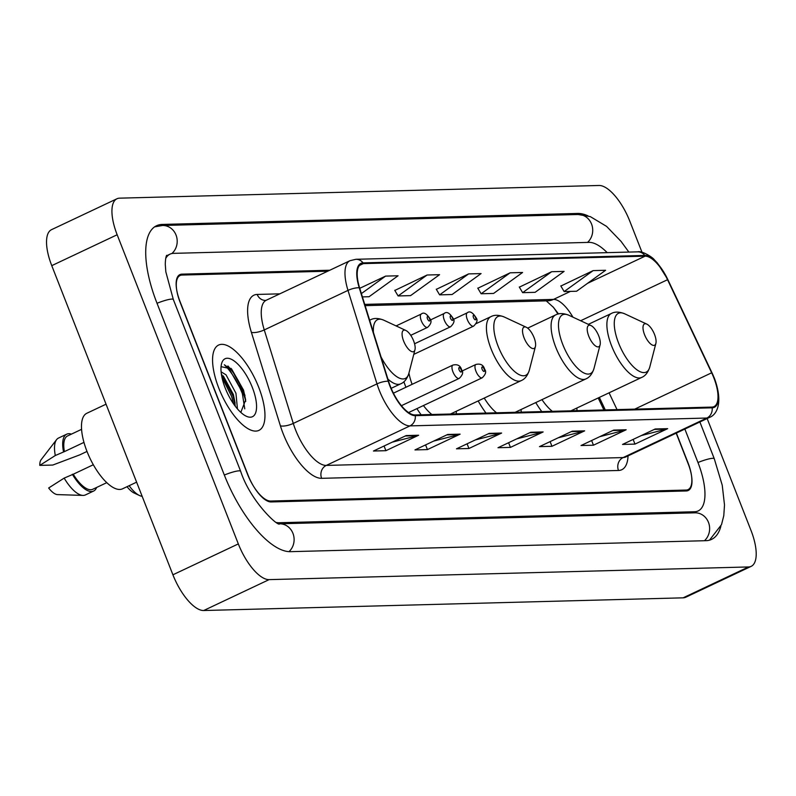 <?xml version="1.0" encoding="UTF-8"?>
<svg xmlns="http://www.w3.org/2000/svg" width="796" height="796" viewBox="0 0 796 796"><rect width="100%" height="100%" fill="white"/><g stroke="black" fill="none" stroke-linecap="round" stroke-linejoin="round"><path stroke-width="1.19" d="M403.87 381.762A52.098 20.437 64.7 0 0 405.532 386.229A52.098 20.437 64.7 0 0 405.94 387.254M557.906 314.082A39.322 15.422 64.7 0 0 553.091 306.938M603.885 409.96L598.194 397.96M478.167 400.945A52.098 20.437 64.7 0 0 485.988 413.074M521.231 412.139A52.098 20.437 64.7 0 0 521.042 409.522M416.905 408.627A52.098 20.437 64.7 0 0 421.144 414.786M456.397 413.86A52.098 20.437 64.7 0 0 456.207 411.313M535.758 402.577A52.098 20.437 64.7 0 0 541.778 411.602M577.02 410.666A52.098 20.437 64.7 0 0 576.831 408.05M327.743 271.207L182.025 275.058A29.492 11.572 64.7 0 0 180.065 275.506A29.492 11.572 64.7 0 0 180.204 302.5L247.516 474.257A29.492 11.572 64.7 0 0 270.59 501.042L686.112 490.057A29.492 11.572 64.7 0 0 688.072 489.61A29.492 11.572 64.7 0 0 687.943 462.605L676.361 433.074M276.6 522.524A53.083 20.825 64.7 0 0 279.098 522.743L694.619 511.748A53.083 20.825 64.7 0 0 698.152 510.942A53.083 20.825 64.7 0 0 697.903 462.347L684.858 429.064M607.199 252.65A53.083 20.825 64.7 0 0 589.05 242.372L173.528 253.357A53.083 20.825 64.7 0 0 169.986 254.173A53.083 20.825 64.7 0 0 165.697 258.451M642.014 252.312L629.815 221.198A39.322 15.422 64.7 0 0 599.05 185.478L119.599 198.164A39.322 15.422 64.7 0 0 116.982 198.761A39.322 15.422 64.7 0 0 117.161 234.76L238.322 543.917A39.322 15.422 64.7 0 0 269.098 579.627L748.538 566.951A39.322 15.422 64.7 0 0 751.165 566.354A39.322 15.422 64.7 0 0 750.976 530.355L707.156 418.537M116.982 198.761L51.571 229.646A39.322 15.422 64.7 0 0 51.76 265.645L172.911 574.802A39.322 15.422 64.7 0 0 203.686 610.522L683.127 597.836A39.322 15.422 64.7 0 0 685.754 597.239L751.165 566.354M588.045 215.875A84.535 33.163 64.7 0 0 577.707 213.447L162.195 224.432A84.535 33.163 64.7 0 0 156.563 225.726A84.535 33.163 64.7 0 0 156.961 303.117L224.263 474.874A84.535 33.163 64.7 0 0 290.431 551.668L705.952 540.683A84.535 33.163 64.7 0 0 711.584 539.38A84.535 33.163 64.7 0 0 720.858 526.315M557.946 314.072A39.322 15.422 64.7 0 0 553.379 307.276M603.925 409.95L598.234 397.95M242.282 393.463A39.322 15.422 64.7 0 0 224.353 364.757M258.69 387.194A47.183 18.517 64.7 0 0 218.611 345.056A47.183 18.517 64.7 0 0 218.84 388.249A47.183 18.517 64.7 0 0 258.909 430.387A47.183 18.517 64.7 0 0 258.69 387.194A47.183 18.517 64.7 0 0 218.611 345.056A47.183 18.517 64.7 0 0 218.84 388.249A47.183 18.517 64.7 0 0 258.909 430.387A47.183 18.517 64.7 0 0 258.69 387.194M713.823 377.821A31.452 12.338 -115.3 0 1 713.972 406.617A31.452 12.338 -115.3 0 1 711.883 407.094L414.995 414.955A31.452 12.338 -115.3 0 1 388.607 381.344L359.603 287.853A31.452 12.338 -115.3 0 1 361.225 264.093A31.452 12.338 -115.3 0 1 363.314 263.605L645.098 256.153A31.452 12.338 -115.3 0 1 667.545 279.714L711.654 372.807A31.452 12.338 -115.3 0 1 713.823 377.821M714.161 377.811A32.248 12.646 64.7 0 0 711.932 372.667L667.824 279.575A32.248 12.646 64.7 0 0 644.81 255.436L363.036 262.889A32.248 12.646 64.7 0 0 359.225 287.744L388.229 381.234A32.248 12.646 64.7 0 0 415.283 415.671L712.161 407.821A32.248 12.646 64.7 0 0 714.161 377.811M227.905 365.971A39.322 15.422 -115.3 0 1 243.675 392.06M243.924 392.687A39.322 15.422 -115.3 0 1 244.989 395.542M406.159 435.571L373.453 451.024L385.911 450.685L418.616 435.243L406.159 435.571M392.179 442.178L417.432 435.671A7.861 7.124 -91.5 0 0 418.616 435.243M384.07 446.009L385.911 450.685M447.67 434.477L414.965 449.919L427.422 449.591L460.128 434.148L447.67 434.477M433.691 441.084L458.944 434.576A7.861 7.124 -91.5 0 0 460.128 434.148M425.581 444.904L427.422 449.591M489.182 433.382L456.476 448.825L468.934 448.496L501.629 433.054L489.182 433.382M475.202 439.979L500.455 433.482A7.861 7.124 -91.5 0 0 501.629 433.054M467.093 443.81L468.934 448.496M655.227 428.984L622.522 444.437L634.969 444.098L667.675 428.656L655.227 428.984M641.238 435.591L666.501 429.084A7.861 7.124 -91.5 0 0 667.675 428.656M633.138 439.422L634.969 444.098M613.716 430.089L581.01 445.531L593.458 445.203L626.163 429.76L613.716 430.089M599.726 436.686L624.989 430.188A7.861 7.124 -91.5 0 0 626.163 429.76M591.627 440.516L593.458 445.203M572.205 431.183L539.499 446.626L551.946 446.297L584.652 430.855L572.205 431.183M558.215 437.79L583.478 431.283A7.861 7.124 -91.5 0 0 584.652 430.855M550.116 441.611L551.946 446.297M530.693 432.278L497.988 447.73L510.435 447.392L543.141 431.949L530.693 432.278M516.703 438.885L541.967 432.377A7.861 7.124 -91.5 0 0 543.141 431.949M508.604 442.715L510.435 447.392M329.793 270.232L181.886 274.142A29.492 11.572 64.7 0 0 179.916 274.6A29.492 11.572 64.7 0 0 180.055 301.594L248.073 475.152A29.492 11.572 64.7 0 0 271.157 501.948L686.261 490.963A29.492 11.572 64.7 0 0 688.222 490.515A29.492 11.572 64.7 0 0 688.082 463.521L676.182 433.153M362.409 296.898L369.055 296.729L398.06 275.774L385.602 276.103L359.742 288.311M510.137 272.809L481.132 293.764L493.59 293.435L522.584 272.481L510.137 272.809L477.839 288.242M551.648 271.715L522.644 292.659L535.091 292.331L564.095 271.386L551.648 271.715L519.35 287.147M593.159 270.61L564.155 291.565L576.602 291.236L605.607 270.282L593.159 270.61L560.862 286.043M427.114 275.008L398.109 295.953L410.567 295.624L439.571 274.68L427.114 275.008L394.816 290.44M468.625 273.904L439.621 294.858L452.078 294.53L481.082 273.575L468.625 273.904L436.327 289.336M439.621 294.858L436.248 289.197M481.132 293.764L477.759 288.102M522.644 292.659L519.271 286.998M564.155 291.565L560.782 285.903M398.109 295.953L394.736 290.291M385.602 276.103L361.384 293.595M644.561 334.708A11.801 4.627 64.7 0 0 651.019 344.26A11.801 4.627 64.7 0 0 655.884 343.384A11.801 4.627 64.7 0 0 654.531 334.449A11.801 4.627 64.7 0 0 646.77 324.091A11.801 4.627 64.7 0 0 644.561 334.708M541.976 399.642A35.392 13.88 64.7 0 0 552.334 411.323M588.771 336.191A11.801 4.627 64.7 0 0 595.229 345.743A11.801 4.627 64.7 0 0 600.094 344.857A11.801 4.627 64.7 0 0 598.741 335.922A11.801 4.627 64.7 0 0 590.98 325.564A11.801 4.627 64.7 0 0 588.771 336.191M484.237 398.08A35.392 13.88 64.7 0 0 496.545 412.796M524.096 337.902A11.801 4.627 64.7 0 0 530.554 347.454A11.801 4.627 64.7 0 0 535.419 346.568A11.801 4.627 64.7 0 0 534.066 337.633A11.801 4.627 64.7 0 0 526.315 327.275A11.801 4.627 64.7 0 0 524.096 337.902M423.442 405.542A35.392 13.88 64.7 0 0 431.87 414.507M408.925 373.125A35.392 13.88 64.7 0 0 412.109 384.339M127.022 486.694A22.606 8.875 64.7 0 0 134.295 493.102L139.539 495.54A27.522 10.796 64.7 0 0 142.166 496.336M129.141 485.689A27.522 10.796 64.7 0 0 139.539 495.54M403.642 341.086A11.801 4.627 64.7 0 0 410.089 350.638A11.801 4.627 64.7 0 0 414.955 349.752A11.801 4.627 64.7 0 0 413.602 340.817A11.801 4.627 64.7 0 0 405.851 330.459A11.801 4.627 64.7 0 0 403.642 341.086M106.047 404.189L86.834 413.263A41.78 16.388 64.7 0 0 87.033 451.511A41.78 16.388 64.7 0 0 122.514 488.824L136.604 482.167M221.109 371.822L226.044 374.846L235.944 393.234L237.447 408.915M223.268 375.921L233.357 394.458L235.109 403.194M252.302 387.363A32.049 12.577 64.7 0 0 234.76 361.404A32.049 12.577 64.7 0 0 221.537 363.802A32.049 12.577 64.7 0 0 225.228 388.08A32.049 12.577 64.7 0 0 246.292 416.228A32.049 12.577 64.7 0 0 252.302 387.363M240.82 412.398L245.646 399.93L243.566 390.179L231.546 368.906L221.059 366.677M81.58 429.333L67.551 435.959A29.492 11.572 64.7 0 0 64.396 451.621L83.968 442.387M71.431 434.118A31.452 12.338 64.7 0 0 66.715 434.178L58.536 438.039A31.452 12.338 64.7 0 0 56.606 439.631L41.103 459.74A19.661 7.711 64.7 0 0 39.8 465.391L52.765 465.053L79.769 454.864L87.003 451.441M56.606 439.631A31.452 12.338 64.7 0 0 55.312 455.511L64.396 451.621M39.8 465.391L55.312 455.511M66.715 434.178A31.452 12.338 64.7 0 0 63.491 451.65M93.321 464.745L73.252 474.227A29.492 11.572 64.7 0 0 92.734 489.291L106.763 482.665M73.252 474.227L64.168 478.107L48.655 487.998A19.661 7.711 64.7 0 0 57.571 494.605L82.943 495.41A31.452 12.338 64.7 0 0 85.401 494.933L93.58 491.072A31.452 12.338 64.7 0 0 96.624 487.46M64.168 478.107A31.452 12.338 64.7 0 0 82.943 495.41M72.346 474.247A31.452 12.338 64.7 0 0 93.58 491.072M224.343 364.747L228.611 367.891L242.044 391.632L244.76 408.836M221.885 377.005L231.656 396.527L233.576 403.89M230.89 368.279L243.337 391.015L245.745 401.383M221.696 374.518L232.959 395.92L235.238 405.373M288.998 551.648A15.731 14.258 -91.5 0 0 293.217 534.096A15.731 14.258 -91.5 0 0 279.585 523.798L694.958 512.813A15.731 14.258 -91.5 0 1 708.729 523.081A15.731 14.258 -91.5 0 1 704.45 540.723M224.333 475.023A15.731 2.458 -21.4 0 1 239.089 470.834A15.731 2.458 -21.4 0 1 240.651 471.272L173.339 299.525L165.827 271.804L165.279 264.292C165.399 259.814 165.847 256.819 166.633 255.307M157.021 303.276A15.731 2.458 -21.4 0 1 171.777 299.087A15.731 2.458 -21.4 0 1 173.339 299.525M154.613 226.86L162.533 225.487A15.731 14.258 88.5 0 1 176.334 235.875A15.731 14.258 88.5 0 1 171.846 253.556M162.533 225.487L578.055 214.502A15.731 14.258 88.5 0 1 591.816 224.77A15.731 14.258 88.5 0 1 587.538 242.412M699.873 421.97L714.281 458.745A15.731 2.458 158.6 0 0 697.963 462.506M203.686 610.522L269.098 579.627M172.911 574.802L238.322 543.917M51.76 265.645L117.161 234.76M683.127 597.836L748.538 566.951M575.319 214.572L577.707 213.447M278.013 523.251L279.098 522.743M692.221 512.883L694.619 511.748M628.044 455.889A49.153 19.283 -115.3 0 1 618.502 470.476L321.624 478.326A9.831 8.905 88.5 0 1 326.26 465.421L623.139 457.571A39.322 15.422 64.7 0 0 625.755 456.974L625.318 457.153M321.624 478.326A49.153 19.283 -115.3 0 1 283.157 433.671A49.153 19.283 -115.3 0 1 280.391 425.82L251.387 332.33A49.153 19.283 -115.3 0 1 257.188 294.44L279.794 293.843M295.485 429.701A39.322 15.422 64.7 0 0 326.26 465.421L409.98 425.89A39.322 15.422 -115.3 0 1 376.996 383.881L347.991 290.391A39.322 15.422 -115.3 0 1 350.011 260.69L266.292 300.221A39.322 15.422 64.7 0 0 264.262 329.932L293.276 423.422A39.322 15.422 64.7 0 0 295.485 429.701M667.814 279.575L657.526 263.207L654.262 259.715C652.909 257.486 641.884 250.461 637.695 251.844A9.831 8.905 88.5 0 1 644.81 255.436M363.036 262.889A9.831 8.905 -91.5 0 0 355.921 259.297L350.011 260.69M359.225 287.744A9.831 3.065 162.8 0 0 347.991 290.391L264.262 329.932A9.831 3.065 -17.2 0 1 251.387 332.33M712.161 407.821A9.831 8.905 -91.5 0 1 706.868 418.039A39.322 15.422 -115.3 0 0 709.485 417.432C716.768 414.806 723.564 402.885 714.301 377.961L667.824 279.575M388.229 381.234A9.831 3.065 162.8 0 0 376.996 383.881L293.276 423.422A9.831 3.065 -17.2 0 1 280.391 425.82M415.283 415.671A9.831 8.905 88.5 0 1 409.98 425.89L706.868 418.039L623.139 457.571A9.831 8.905 88.5 0 0 618.502 470.476M266.292 300.221L265.625 300.41A9.831 8.905 88.5 0 1 257.188 294.44M363.314 263.605L359.523 265.406M711.654 372.807L634.701 409.144M667.545 279.714L580.642 320.748M617.029 409.612L609.079 392.826M572.921 317.156A31.452 12.338 64.7 0 0 553.518 299.395L364.737 304.39M645.098 256.153L587.557 283.326M570.463 291.396L553.518 299.395A17.691 16.039 88.5 0 1 547.608 300.818L365.125 305.644M529.808 432.706L541.967 432.377M571.319 431.601L583.478 431.283M612.82 430.507L624.989 430.188M654.332 429.412L666.501 429.084M488.296 433.8L500.455 433.482M446.785 434.895L458.944 434.576M405.273 435.999L417.432 435.671M588.353 324.34L611.428 313.445C614.92 311.554 619.338 311.674 624.681 313.803A32.507 12.756 64.7 0 0 618.591 343.076A32.507 12.756 64.7 0 0 636.382 369.404A32.507 12.756 64.7 0 0 649.795 366.976L655.884 343.384M611.428 313.445A35.392 13.88 64.7 0 0 611.587 345.842A35.392 13.88 64.7 0 0 641.646 377.443C645.327 375.951 648.043 372.458 649.795 366.976M527.668 328.131L555.638 314.918C559.13 313.027 563.548 313.146 568.891 315.276A32.507 12.756 64.7 0 0 562.802 344.559A32.507 12.756 64.7 0 0 580.582 370.876A32.507 12.756 64.7 0 0 594.005 368.458L600.094 344.857M555.638 314.918A35.392 13.88 64.7 0 0 555.797 347.315A35.392 13.88 64.7 0 0 585.856 378.926C589.538 377.423 592.254 373.931 594.005 368.458M476.098 323.654L490.963 316.629C494.455 314.738 498.873 314.858 504.216 316.987A32.507 12.756 64.7 0 0 498.127 346.26A32.507 12.756 64.7 0 0 515.917 372.588A32.507 12.756 64.7 0 0 529.33 370.17L535.419 346.568M490.963 316.629A35.392 13.88 64.7 0 0 491.132 349.026A35.392 13.88 64.7 0 0 521.181 380.627C524.872 379.135 527.579 375.642 529.33 370.17M381.035 356.916A32.507 12.756 64.7 0 0 408.865 373.354L414.955 349.752M387.911 379.095A35.392 13.88 64.7 0 0 400.716 383.821C404.408 382.319 407.124 378.836 408.865 373.354M369.642 320.221L370.498 319.813A35.392 13.88 64.7 0 0 369.672 320.3M370.498 319.813C373.991 317.922 378.418 318.042 383.752 320.171A32.507 12.756 64.7 0 0 373.443 332.459M245.586 400.259A39.322 15.422 64.7 0 0 243.108 393.075A39.322 15.422 64.7 0 0 239.686 385.344M475.938 371.215A7.373 2.895 -115.3 0 1 475.899 364.469C480.535 363.354 483.461 364.976 484.665 369.314C486.545 371.573 485.729 374.409 482.197 377.801A7.373 2.895 -115.3 0 1 475.938 371.215M484.177 369.175A2.458 0.965 64.7 0 0 482.247 366.946A2.458 0.965 64.7 0 0 482.097 369.225A2.458 0.965 64.7 0 0 484.018 371.463A2.458 0.965 64.7 0 0 484.177 369.175M452.934 371.822A7.373 2.895 -115.3 0 1 452.904 365.075C457.541 363.971 460.466 365.583 461.67 369.921C463.551 372.19 462.725 375.015 459.202 378.408A7.373 2.895 -115.3 0 1 452.934 371.822M461.173 369.782A2.458 0.965 64.7 0 0 459.252 367.553A2.458 0.965 64.7 0 0 459.103 369.841A2.458 0.965 64.7 0 0 461.023 372.07A2.458 0.965 64.7 0 0 461.173 369.782M413.761 354.389L473.57 326.151A7.373 2.895 -115.3 0 1 467.312 319.564A7.373 2.895 -115.3 0 1 467.272 312.818L453.402 319.365M473.471 317.584A2.458 0.965 64.7 0 0 475.401 319.813A2.458 0.965 64.7 0 0 475.55 317.524A2.458 0.965 64.7 0 0 473.63 315.296A2.458 0.965 64.7 0 0 473.471 317.584M414.567 343.763L450.576 326.758A7.373 2.895 -115.3 0 1 444.317 320.171A7.373 2.895 -115.3 0 1 444.277 313.425L430.407 319.972M450.476 318.191A2.458 0.965 64.7 0 0 452.397 320.42A2.458 0.965 64.7 0 0 452.556 318.131A2.458 0.965 64.7 0 0 450.626 315.903A2.458 0.965 64.7 0 0 450.476 318.191M410.746 335.315L427.581 327.365A7.373 2.895 -115.3 0 1 421.313 320.778A7.373 2.895 -115.3 0 1 421.283 314.032L396.1 325.922M427.482 318.798A2.458 0.965 64.7 0 0 429.402 321.027A2.458 0.965 64.7 0 0 429.561 318.738A2.458 0.965 64.7 0 0 427.631 316.51A2.458 0.965 64.7 0 0 427.482 318.798M709.475 540.166L721.514 524.644L723.783 515.728L724.499 504.953L722.251 485.271L714.281 458.745M578.055 214.502L590.294 216.611L606.572 226.382L621.049 241.377L628.86 252.073M279.446 523.798L279.625 523.798C278.55 527.33 250.471 501.38 240.651 471.272M166.364 255.884L169.986 254.173M637.695 251.844L355.921 259.297M709.485 417.432L625.755 456.974M558.493 313.932L553.528 307.445L546.225 300.848M605.278 409.92L599.358 397.413M570.951 410.826L641.646 377.443M646.77 324.091L624.681 313.803M515.161 412.298L585.856 378.926M590.98 325.564L568.891 315.276M450.496 414.01L521.181 380.627M526.315 327.275L504.216 316.987M391.174 388.329L400.716 383.821M405.851 330.459L383.752 320.171M462.028 371.016L475.899 364.469M408.577 412.567L482.197 377.801M393.413 393.164L452.904 365.075M401.413 405.691L459.202 378.408M473.57 326.151C477.103 322.758 477.928 319.932 476.038 317.664C472.635 312.321 469.71 310.709 467.272 312.818M450.576 326.758C454.108 323.365 454.924 320.539 453.043 318.271C449.631 312.928 446.715 311.316 444.277 313.425M427.581 327.365C431.104 323.972 431.93 321.146 430.049 318.878C426.636 313.534 423.711 311.923 421.283 314.032"/></g></svg>
